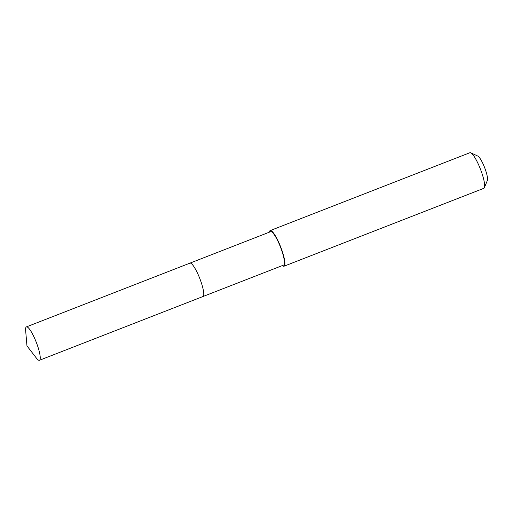 <?xml version="1.0" encoding="UTF-8"?>
<svg xmlns="http://www.w3.org/2000/svg" width="513" height="513" viewBox="0 0 513 513"><rect width="100%" height="100%" fill="white"/><g stroke="black" fill="none" stroke-linecap="round" stroke-linejoin="round"><path stroke-width="0.77" d="M26.298 326.948A17.917 3.604 68.7 0 1 26.407 326.89A17.917 3.604 68.7 0 1 36.16 341.985A17.917 3.604 68.7 0 1 39.539 360.222A17.917 3.604 68.7 0 1 39.424 360.28A17.917 3.604 68.7 0 1 36.397 358.112L26.965 345.909L25.65 330.539A17.917 3.604 68.7 0 1 26.298 326.948M203.071 296.476A17.917 3.604 -111.3 0 0 199.692 278.238A17.917 3.604 -111.3 0 0 189.938 263.143A17.917 3.604 68.7 0 1 199.692 278.238A17.917 3.604 68.7 0 1 203.071 296.476A17.917 3.604 68.7 0 1 202.956 296.533A17.917 3.604 -111.3 0 0 203.071 296.476M39.424 360.28L283.631 265.08A17.917 3.604 -111.3 0 0 283.74 265.022A17.917 3.604 -111.3 0 0 280.367 246.785A17.917 3.604 -111.3 0 0 270.614 231.69L26.407 326.89M269.37 232.177A19.109 3.841 68.7 0 1 270.062 230.638A19.109 3.841 68.7 0 1 270.178 230.581A19.109 3.841 68.7 0 1 280.579 246.682A19.109 3.841 68.7 0 1 284.183 266.132A19.109 3.841 68.7 0 1 284.061 266.196A19.109 3.841 68.7 0 1 282.387 265.567M284.061 266.196L483.791 188.335A19.109 3.841 -111.3 0 0 483.906 188.271A19.109 3.841 -111.3 0 0 484.375 187.668A19.109 3.841 -111.3 0 0 480.425 169.13A19.109 3.841 -111.3 0 0 470.787 152.81A19.109 3.841 -111.3 0 0 469.908 152.72L270.178 230.581M484.375 187.668L487.35 180.486A13.376 2.693 -111.3 0 0 484.586 167.507A13.376 2.693 -111.3 0 0 477.84 156.087L470.787 152.81"/></g></svg>
